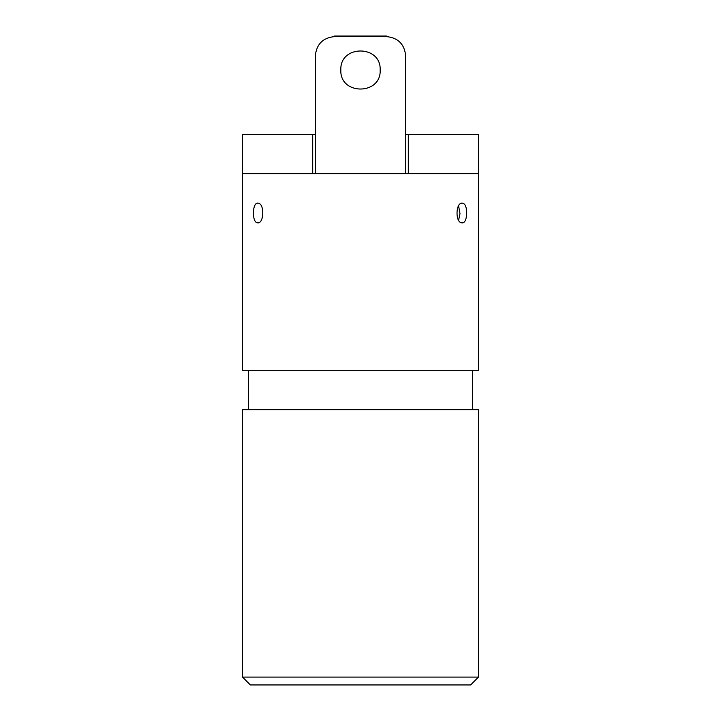 <?xml version="1.0" encoding="UTF-8"?>
<svg xmlns="http://www.w3.org/2000/svg" width="721" height="721" viewBox="0 0 721 721"><rect width="100%" height="100%" fill="white"/><g stroke="black" fill="none" stroke-linecap="round" stroke-linejoin="round"><path stroke-width="1.08" d="M380.165 70.009C381.382 95.316 339.654 95.415 340.835 70.009C339.654 44.63 381.328 44.675 380.165 70.009M405.725 173.68L405.725 56.247C404.625 44.296 398.172 37.744 386.366 36.582L334.634 36.582C322.837 37.735 316.384 44.287 315.275 56.247L315.275 173.68M470.624 684.95L250.376 684.95L242.517 677.082L478.483 677.082L470.624 684.95M458.592 205.791L459.998 213.704L458.592 220.229M462.404 203.196C468.425 203.286 467.956 224.123 461.873 222.825C455.005 222.735 455.663 201.943 462.404 203.196L462.152 203.178M257.541 222.825C251.728 222.735 252.179 201.898 258.055 203.187C264.733 203.286 264.093 224.078 257.541 222.825L257.794 222.843M478.483 677.082L478.483 409.654L242.517 409.654L242.517 677.082M408.302 134.349L478.483 134.349L478.483 173.68L242.517 173.68L242.517 370.324L478.483 370.324L478.483 173.68L408.302 173.68L408.302 134.349L405.725 134.349M386.456 36.582L386.456 36.05L334.544 36.05L334.544 36.582M312.698 173.68L242.517 173.68L242.517 134.349L312.698 134.349L312.698 173.68M315.275 134.349L312.698 134.349M472.588 370.324L472.588 409.654M478.483 173.68L478.483 370.324M248.412 370.324L248.412 409.654"/></g></svg>
